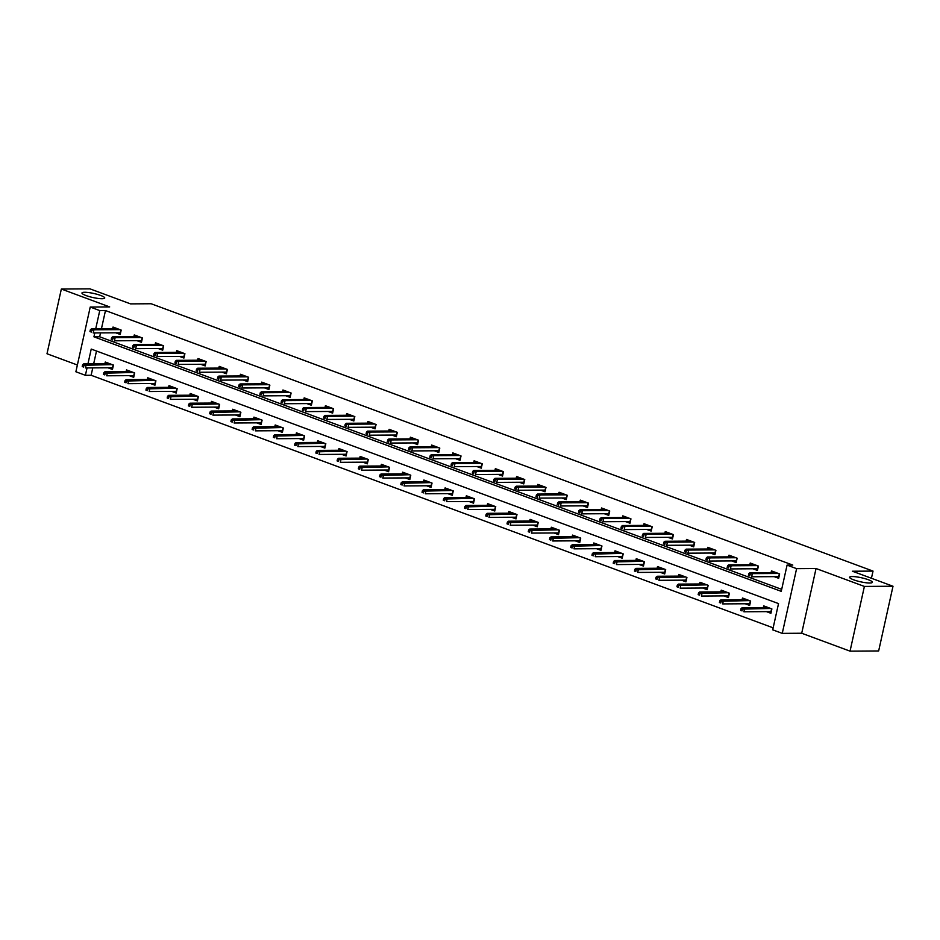 <?xml version="1.0" encoding="UTF-8"?>
<svg xmlns="http://www.w3.org/2000/svg" width="940" height="940" viewBox="0 0 940 940"><rect width="100%" height="100%" fill="white"/><g stroke="black" fill="none" stroke-linecap="round" stroke-linejoin="round"><path stroke-width="1.41" d="M102.072 298.72A11.656 2.068 -167.5 0 1 89.241 296.594A11.656 2.068 -167.5 0 1 81.98 292.975A11.656 2.068 -167.5 0 1 84.635 292.269A11.656 2.068 -167.5 0 1 97.454 294.408A11.656 2.068 -167.5 0 1 104.728 298.015A11.656 2.068 -167.5 0 1 102.072 298.72M869.712 583.012A11.656 2.068 -167.5 0 1 856.892 580.873A11.656 2.068 -167.5 0 1 849.619 577.266A11.656 2.068 -167.5 0 1 852.286 576.549A11.656 2.068 -167.5 0 1 865.106 578.688A11.656 2.068 -167.5 0 1 872.367 582.307A11.656 2.068 -167.5 0 1 869.712 583.012M92.766 367.881L91.133 375.272L85.411 375.307L75.882 371.77L90.228 307.051L99.758 310.588L95.704 328.859M871.439 578.264L873.025 571.097L151.129 303.749L130.531 303.879L89.958 288.85L61.347 289.038L47 353.757L77.386 365.002M873.025 571.097L852.427 571.226L893 586.243L878.653 650.962L850.042 651.15L864.389 586.431L816.049 568.524L796.603 568.653L782.256 633.372L772.715 629.835L778.532 603.598L91.227 349.069L87.949 363.839M816.049 568.524L801.702 633.243L850.042 651.15M801.702 633.243L782.256 633.372M91.133 375.272L773.162 627.85M893 586.243L864.389 586.431M96.503 351.02L93.671 363.804M766.429 611.635L770.906 613.291L771.881 608.92L763.703 605.889L763.327 607.581M745.185 603.762L749.662 605.419L750.637 601.048L742.471 598.028L742.095 599.72M723.941 595.901L728.43 597.558L729.393 593.187L721.227 590.155L720.851 591.847M702.709 588.029L707.186 589.686L708.161 585.314L699.983 582.295L699.607 583.987M681.465 580.168L685.942 581.825L686.917 577.454L678.75 574.422L678.375 576.114M660.221 572.296L664.709 573.964L665.673 569.581L657.507 566.562L657.13 568.254M638.977 564.435L643.465 566.091L644.429 561.721L636.263 558.701L635.886 560.381M617.745 556.562L622.221 558.231L623.197 553.86L615.03 550.828L614.654 552.52M596.501 548.702L600.989 550.358L601.952 545.987L593.786 542.968L593.41 544.66M575.256 540.841L579.745 542.498L580.709 538.127L572.542 535.095L572.166 536.787M554.024 532.968L558.501 534.625L559.476 530.254L551.31 527.234L550.934 528.926M532.78 525.107L537.269 526.764L538.232 522.393L530.066 519.362L529.69 521.054M511.536 517.235L516.025 518.904L516.988 514.521L508.822 511.501L508.446 513.193M490.304 509.374L494.781 511.031L495.756 506.66L487.59 503.629L487.214 505.321M469.06 501.502L473.548 503.17L474.512 498.788L466.346 495.768L465.97 497.46M447.816 493.641L452.305 495.298L453.268 490.927L445.102 487.907L444.726 489.587M426.584 485.769L431.061 487.437L432.036 483.066L423.87 480.035L423.494 481.727M405.34 477.908L409.828 479.565L410.792 475.194L402.626 472.174L402.25 473.866M384.096 470.047L388.584 471.704L389.548 467.333L381.382 464.301L381.005 465.993M362.863 462.174L367.34 463.831L368.315 459.46L360.137 456.44L359.773 458.132M341.62 454.314L346.108 455.971L347.072 451.599L338.905 448.568L338.529 450.26M320.376 446.441L324.864 448.11L325.828 443.727L317.661 440.707L317.285 442.399M299.143 438.581L303.62 440.237L304.595 435.866L296.417 432.835L296.053 434.527M277.899 430.708L282.388 432.377L283.351 428.005L275.185 424.974L274.809 426.666M256.655 422.847L261.144 424.504L262.107 420.133L253.941 417.113L253.565 418.794M235.423 414.987L239.9 416.643L240.875 412.272L232.697 409.241L232.333 410.933M214.179 407.114L218.667 408.771L219.631 404.4L211.465 401.38L211.089 403.072M192.935 399.253L197.424 400.91L198.387 396.539L190.221 393.507L189.845 395.2M171.703 391.381L176.179 393.038L177.155 388.666L168.977 385.647L168.613 387.339M150.459 383.52L154.947 385.177L155.911 380.806L147.744 377.774L147.369 379.466M129.215 375.647L133.703 377.316L134.667 372.933L126.501 369.913L126.125 371.606M107.983 367.787L112.459 369.444L113.435 365.072L105.257 362.041L104.892 363.733M94.799 332.936L93.941 336.826L781.246 591.354L787.074 565.116L792.796 565.081L105.48 310.553L101.426 328.824M100.521 332.901L99.663 336.79L781.692 589.368M774.184 576.643L778.661 578.3L779.636 573.929L771.458 570.909L771.082 572.601M752.94 568.782L757.417 570.439L758.392 566.068L750.226 563.037L749.85 564.729M731.696 560.91L736.184 562.578L737.148 558.196L728.982 555.176L728.606 556.868M710.464 553.049L714.941 554.706L715.916 550.335L707.738 547.315L707.362 548.995M689.22 545.177L693.697 546.845L694.672 542.474L686.505 539.442L686.13 541.135M667.976 537.316L672.464 538.972L673.428 534.601L665.261 531.582L664.886 533.274M646.743 529.455L651.22 531.112L652.195 526.741L644.018 523.709L643.641 525.401M625.5 521.582L629.976 523.239L630.952 518.868L622.785 515.848L622.409 517.54M604.255 513.722L608.744 515.379L609.707 511.007L601.541 507.976L601.165 509.668M583.023 505.849L587.5 507.518L588.475 503.135L580.297 500.115L579.921 501.807M561.779 497.988L566.256 499.645L567.231 495.274L559.065 492.243L558.689 493.935M540.535 490.116L545.024 491.785L545.987 487.402L537.821 484.382L537.445 486.074M519.303 482.255L523.78 483.912L524.755 479.541L516.577 476.521L516.201 478.202M498.059 474.383L502.536 476.051L503.511 471.68L495.345 468.649L494.969 470.341M476.815 466.522L481.304 468.179L482.267 463.808L474.101 460.788L473.725 462.48M455.571 458.661L460.06 460.318L461.023 455.947L452.857 452.916L452.481 454.608M434.339 450.789L438.815 452.446L439.791 448.075L431.625 445.055L431.248 446.747M413.095 442.928L417.583 444.585L418.547 440.214L410.38 437.182L410.005 438.874M391.851 435.055L396.339 436.724L397.303 432.341L389.137 429.322L388.761 431.014M370.619 427.195L375.095 428.852L376.071 424.481L367.904 421.449L367.528 423.141M349.375 419.322L353.863 420.991L354.827 416.62L346.66 413.588L346.284 415.28M328.13 411.462L332.619 413.118L333.582 408.747L325.416 405.728L325.04 407.408M306.898 403.601L311.375 405.257L312.35 400.887L304.184 397.855L303.808 399.547M285.654 395.728L290.143 397.385L291.106 393.014L282.94 389.994L282.564 391.686M264.41 387.868L268.899 389.524L269.862 385.153L261.696 382.122L261.32 383.814M243.178 379.995L247.655 381.652L248.63 377.281L240.464 374.261L240.088 375.953M221.934 372.134L226.422 373.791L227.386 369.42L219.22 366.389L218.844 368.081M200.69 364.262L205.179 365.93L206.142 361.548L197.976 358.528L197.6 360.22M179.458 356.401L183.934 358.058L184.91 353.687L176.732 350.655L176.368 352.347M158.214 348.529L162.702 350.197L163.666 345.826L155.5 342.795L155.124 344.487M136.97 340.668L141.458 342.325L142.422 337.954L134.256 334.934L133.88 336.614M115.738 332.807L120.214 334.464L121.19 330.093L113.012 327.061L112.647 328.753M90.228 307.051L109.686 306.934L61.347 289.038M105.48 310.553L99.758 310.588M787.074 565.116L796.603 568.653M87.044 367.916L85.411 375.307M99.663 336.79L93.941 336.826M777.357 576.631L778.908 577.195M750.167 574.14L748.804 573.647L748.416 575.386L749.779 575.891L750.167 574.14L752.352 573.635L749.897 572.73L775.947 572.566M778.391 573.471L752.352 573.635L751.659 576.784L778.72 576.62L779.342 573.823M749.779 575.891L748.416 575.386M749.897 572.73L748.804 573.647M771.153 612.187L769.602 611.611M741.049 608.627L740.661 610.377L742.024 610.883L742.412 609.132L741.049 608.627L742.142 607.71L744.598 608.627L743.893 611.775L770.965 611.599L771.587 608.803M742.412 609.132L770.636 608.462M742.142 607.71L768.192 607.545M742.024 610.883L740.661 610.377M756.124 568.759L757.664 569.335M728.923 566.279L727.56 565.774L727.172 567.525L728.535 568.03L728.923 566.279L731.109 565.774L728.664 564.87L754.702 564.705M757.158 565.61L731.109 565.774L730.415 568.923L757.476 568.747L758.098 565.962M728.535 568.03L727.172 567.525M728.664 564.87L727.56 565.774M734.88 560.898L736.431 561.462M707.679 558.419L706.328 557.913L705.94 559.664L707.291 560.158L707.679 558.419L709.876 557.902L707.42 556.997L733.459 556.832M735.914 557.737L709.876 557.902L709.171 561.051L736.243 560.886L736.854 558.09M707.291 560.158L705.94 559.664M707.42 556.997L706.328 557.913M749.909 604.314L748.369 603.739M719.805 600.754L719.417 602.505L720.78 603.01L721.168 601.259L719.805 600.754L720.909 599.849L723.354 600.754L722.66 603.903L749.721 603.739L750.343 600.942M721.168 601.259L749.403 600.59M720.909 599.849L746.948 599.685M720.78 603.01L719.417 602.505M728.676 596.454L727.125 595.878M698.561 592.893L698.173 594.644L699.536 595.149L699.924 593.399L698.561 592.893L699.666 591.977L702.121 592.893L701.416 596.042L728.488 595.866L729.099 593.081M699.924 593.399L728.159 592.729M699.666 591.977L725.704 591.824M699.536 595.149L698.173 594.644M713.636 553.026L715.187 553.601M686.447 550.546L685.084 550.041L684.696 551.792L686.059 552.297L686.447 550.546L688.632 550.041L686.177 549.136L712.226 548.972M714.67 549.877L688.632 550.041L687.927 553.19L714.999 553.014L715.622 550.229M686.059 552.297L684.696 551.792M686.177 549.136L685.084 550.041M692.404 545.165L693.943 545.729M665.203 542.686L663.84 542.18L663.452 543.931L664.815 544.436L665.203 542.686L667.388 542.18L664.944 541.264L690.982 541.099M693.438 542.016L667.388 542.18L666.695 545.317L693.755 545.153L694.378 542.356M664.815 544.436L663.452 543.931M664.944 541.264L663.84 542.18M671.16 537.292L672.711 537.868M643.959 534.813L642.596 534.308L642.208 536.059L643.571 536.564L643.959 534.813L646.156 534.308L643.7 533.403L669.738 533.239M672.194 534.143L646.156 534.308L645.451 537.457L672.523 537.292L673.134 534.496M643.571 536.564L642.208 536.059M643.7 533.403L642.596 534.308M707.432 588.581L705.881 588.017M677.329 585.033L676.941 586.772L678.304 587.277L678.692 585.526L677.329 585.033L678.422 584.116L680.877 585.021L680.172 588.17L707.244 588.005L707.867 585.209M678.692 585.526L706.915 584.856M678.422 584.116L704.471 583.952M678.304 587.277L676.941 586.772M686.188 580.72L684.649 580.144M656.085 577.16L655.697 578.911L657.06 579.416L657.448 577.665L656.085 577.16L657.189 576.255L659.633 577.16L658.94 580.309L686 580.133L686.623 577.348M657.448 577.665L685.683 576.995M657.189 576.255L683.227 576.091M657.06 579.416L655.697 578.911M664.956 572.848L663.405 572.284M634.841 569.299L634.453 571.05L635.816 571.543L636.204 569.805L634.841 569.299L635.945 568.383L638.389 569.288L637.696 572.437L664.768 572.272L665.379 569.476M636.204 569.805L664.439 569.123M635.945 568.383L661.983 568.218M635.816 571.543L634.453 571.05M643.712 564.987L642.161 564.411M613.609 561.427L613.221 563.178L614.584 563.683L614.971 561.932L613.609 561.427L614.701 560.522L617.157 561.427L616.452 564.576L643.524 564.399L644.147 561.615M614.971 561.932L643.195 561.262M614.701 560.522L640.751 560.357M614.584 563.683L613.221 563.178M622.468 557.115L620.929 556.551M592.365 553.566L591.977 555.317L593.34 555.822L593.728 554.071L592.365 553.566L593.469 552.649L595.913 553.566L595.22 556.703L622.28 556.539L622.903 553.742M593.728 554.071L621.963 553.402M593.469 552.649L619.507 552.485M593.34 555.822L591.977 555.317M601.236 549.254L599.685 548.678M571.12 545.694L570.733 547.444L572.096 547.949L572.484 546.199L571.12 545.694L572.225 544.789L574.669 545.694L573.976 548.843L601.048 548.678L601.659 545.881M572.484 546.199L600.719 545.529M572.225 544.789L598.263 544.624M572.096 547.949L570.733 547.444M579.992 541.393L578.441 540.817M549.888 537.833L549.501 539.584L550.864 540.089L551.251 538.338L549.888 537.833L550.981 536.916L553.437 537.833L552.732 540.982L579.804 540.806L580.427 538.009M551.251 538.338L579.475 537.668M550.981 536.916L577.031 536.752M550.864 540.089L549.501 539.584M558.748 533.52L557.209 532.945M528.644 529.96L528.256 531.711L529.62 532.216L530.007 530.466L528.644 529.96L529.749 529.056L532.193 529.96L531.5 533.109L558.56 532.945L559.183 530.148M530.007 530.466L558.243 529.796M529.749 529.056L555.787 528.891M529.62 532.216L528.256 531.711M537.515 525.66L535.965 525.084M507.4 522.1L507.013 523.85L508.376 524.356L508.763 522.605L507.4 522.1L508.505 521.195L510.949 522.1L510.255 525.249L537.327 525.072L537.938 522.288M508.763 522.605L536.999 521.935M508.505 521.195L534.543 521.03M508.376 524.356L507.013 523.85M516.272 517.787L514.721 517.223M486.168 514.239L485.78 515.978L487.143 516.483L487.531 514.744L486.168 514.239L487.261 513.322L489.716 514.227L489.012 517.376L516.084 517.212L516.706 514.415M487.531 514.744L515.755 514.062M487.261 513.322L513.311 513.158M487.143 516.483L485.78 515.978M495.028 509.927L493.488 509.351M464.924 506.366L464.536 508.117L465.899 508.622L466.287 506.872L464.924 506.366L466.029 505.462L468.473 506.366L467.779 509.515L494.839 509.339L495.462 506.554M466.287 506.872L494.522 506.202M466.029 505.462L492.066 505.297M465.899 508.622L464.536 508.117M473.784 502.054L472.244 501.49M443.68 498.505L443.292 500.256L444.655 500.75L445.043 499.011L443.68 498.505L444.785 497.589L447.228 498.494L446.535 501.643L473.596 501.478L474.218 498.682M445.043 499.011L473.278 498.341M444.785 497.589L470.822 497.424M444.655 500.75L443.292 500.256M452.551 494.193L451 493.618M422.448 490.633L422.06 492.384L423.423 492.889L423.811 491.138L422.448 490.633L423.541 489.728L425.996 490.633L425.291 493.782L452.363 493.606L452.986 490.821M423.811 491.138L452.034 490.469M423.541 489.728L449.59 489.564M423.423 492.889L422.06 492.384M431.307 486.332L429.768 485.757M401.204 482.772L400.816 484.523L402.179 485.028L402.567 483.278L401.204 482.772L402.308 481.856L404.752 482.772L404.059 485.921L431.119 485.745L431.742 482.949M402.567 483.278L430.802 482.608M402.308 481.856L428.346 481.691M402.179 485.028L400.816 484.523M410.063 478.46L408.524 477.884M379.96 474.9L379.572 476.651L380.935 477.156L381.323 475.405L379.96 474.9L381.064 473.995L383.508 474.9L382.815 478.049L409.875 477.884L410.498 475.088M381.323 475.405L409.558 474.735M381.064 473.995L407.102 473.831M380.935 477.156L379.572 476.651M388.831 470.599L387.28 470.024M358.728 467.039L358.34 468.79L359.703 469.295L360.09 467.544L358.728 467.039L359.82 466.123L362.276 467.039L361.571 470.188L388.643 470.012L389.254 467.215M360.09 467.544L388.314 466.875M359.82 466.123L385.87 465.97M359.703 469.295L358.34 468.79M367.587 462.727L366.048 462.151M337.484 459.178L337.096 460.917L338.459 461.423L338.846 459.672L337.484 459.178L338.576 458.262L341.032 459.166L340.339 462.315L367.399 462.151L368.022 459.355M338.846 459.672L367.082 459.002M338.576 458.262L364.626 458.097M338.459 461.423L337.096 460.917M346.343 454.866L344.804 454.29M316.24 451.306L315.852 453.056L317.215 453.562L317.603 451.811L316.24 451.306L317.344 450.401L319.788 451.306L319.095 454.455L346.155 454.279L346.778 451.494M317.603 451.811L345.838 451.141M317.344 450.401L343.382 450.237M317.215 453.562L315.852 453.056M325.111 446.994L323.56 446.43M295.007 443.445L294.62 445.184L295.983 445.689L296.37 443.95L295.007 443.445L296.1 442.529L298.556 443.433L297.851 446.582L324.923 446.418L325.534 443.621M296.37 443.95L324.594 443.269M296.1 442.529L322.15 442.364M295.983 445.689L294.62 445.184M649.916 529.432L651.467 530.007M622.727 526.952L621.364 526.447L620.976 528.198L622.339 528.703L622.727 526.952L624.912 526.447L622.456 525.53L648.506 525.366M650.95 526.283L624.912 526.447L624.207 529.596L651.279 529.42L651.902 526.623M622.339 528.703L620.976 528.198M622.456 525.53L621.364 526.447M628.684 521.559L630.223 522.135M601.482 519.08L600.12 518.574L599.732 520.325L601.095 520.831L601.482 519.08L603.668 518.574L601.224 517.67L627.262 517.505M629.718 518.41L603.668 518.574L602.975 521.723L630.035 521.559L630.658 518.763M601.095 520.831L599.732 520.325M601.224 517.67L600.12 518.574M607.44 513.698L608.991 514.274M580.239 511.219L578.876 510.714L578.488 512.465L579.851 512.97L580.239 511.219L582.436 510.714L579.98 509.809L606.018 509.645M608.474 510.549L582.436 510.714L581.731 513.863L608.803 513.687L609.414 510.902M579.851 512.97L578.488 512.465M579.98 509.809L578.876 510.714M586.196 505.838L587.747 506.402M559.006 503.358L557.643 502.853L557.255 504.592L558.619 505.097L559.006 503.358L561.192 502.841L558.736 501.937L584.786 501.772M587.23 502.677L561.192 502.841L560.487 505.99L587.559 505.826L588.182 503.029M558.619 505.097L557.255 504.592M558.736 501.937L557.643 502.853M564.964 497.965L566.503 498.541M537.762 495.486L536.399 494.981L536.012 496.731L537.375 497.237L537.762 495.486L539.948 494.981L537.504 494.076L563.542 493.911M565.998 494.816L539.948 494.981L539.255 498.13L566.315 497.953L566.938 495.169M537.375 497.237L536.012 496.731M537.504 494.076L536.399 494.981M543.72 490.104L545.27 490.668M516.518 487.625L515.155 487.12L514.768 488.871L516.13 489.364L516.518 487.625L518.716 487.108L516.26 486.203L542.298 486.039M544.754 486.955L518.716 487.108L518.01 490.257L545.082 490.093L545.694 487.296M516.13 489.364L514.768 488.871M516.26 486.203L515.155 487.12M522.476 482.232L524.027 482.808M495.286 479.753L493.923 479.247L493.535 480.998L494.898 481.503L495.286 479.753L497.471 479.247L495.016 478.343L521.066 478.178M523.51 479.083L497.471 479.247L496.767 482.396L523.839 482.22L524.461 479.435M494.898 481.503L493.535 480.998M495.016 478.343L493.923 479.247M501.243 474.371L502.782 474.947M474.042 471.892L472.679 471.387L472.291 473.137L473.654 473.643L474.042 471.892L476.228 471.387L473.784 470.47L499.822 470.305M502.277 471.222L476.228 471.387L475.534 474.536L502.595 474.359L503.217 471.563M473.654 473.643L472.291 473.137M473.784 470.47L472.679 471.387M479.999 466.498L481.55 467.074M452.798 464.019L451.435 463.514L451.047 465.265L452.41 465.77L452.798 464.019L454.984 463.514L452.539 462.609L478.578 462.445M481.033 463.349L454.984 463.514L454.29 466.663L481.362 466.498L481.973 463.702M452.41 465.77L451.047 465.265M452.539 462.609L451.435 463.514M458.755 458.638L460.306 459.214M431.566 456.159L430.203 455.653L429.815 457.404L431.178 457.909L431.566 456.159L433.751 455.653L431.296 454.737L457.345 454.584M459.789 455.489L433.751 455.653L433.046 458.802L460.118 458.626L460.741 455.829M431.178 457.909L429.815 457.404M431.296 454.737L430.203 455.653M437.523 450.765L439.062 451.341M410.322 448.286L408.959 447.793L408.571 449.531L409.934 450.037L410.322 448.286L412.507 447.781L410.063 446.876L436.101 446.712M438.557 447.616L412.507 447.781L411.814 450.93L438.874 450.765L439.497 447.969M409.934 450.037L408.571 449.531M410.063 446.876L408.959 447.793M416.279 442.905L417.83 443.48M389.078 440.425L387.715 439.92L387.327 441.671L388.69 442.176L389.078 440.425L391.263 439.92L388.819 439.015L414.857 438.851M417.313 439.755L391.263 439.92L390.57 443.069L417.642 442.893L418.253 440.108M388.69 442.176L387.327 441.671M388.819 439.015L387.715 439.92M395.035 435.044L396.586 435.608M367.846 432.565L366.482 432.059L366.095 433.798L367.458 434.304L367.846 432.565L370.031 432.048L367.575 431.143L393.625 430.978M396.069 431.883L370.031 432.048L369.326 435.197L396.398 435.032L397.021 432.236M367.458 434.304L366.095 433.798M367.575 431.143L366.482 432.059M373.803 427.171L375.342 427.747M346.602 424.692L345.238 424.187L344.851 425.938L346.214 426.443L346.602 424.692L348.787 424.187L346.343 423.282L372.381 423.118M374.837 424.022L348.787 424.187L348.094 427.336L375.154 427.16L375.777 424.375M346.214 426.443L344.851 425.938M346.343 423.282L345.238 424.187M352.559 419.311L354.11 419.875M325.357 416.831L323.995 416.326L323.607 418.077L324.97 418.582L325.357 416.831L327.543 416.314L325.099 415.41L351.137 415.245M353.593 416.162L327.543 416.314L326.85 419.463L353.922 419.299L354.533 416.502M324.97 418.582L323.607 418.077M325.099 415.41L323.995 416.326M331.315 411.438L332.866 412.014M304.125 408.959L302.762 408.454L302.374 410.204L303.738 410.71L304.125 408.959L306.311 408.454L303.855 407.549L329.905 407.384M332.349 408.289L306.311 408.454L305.606 411.603L332.678 411.438L333.301 408.642M303.738 410.71L302.374 410.204M303.855 407.549L302.762 408.454M310.082 403.577L311.622 404.153M282.881 401.098L281.518 400.593L281.13 402.344L282.493 402.849L282.881 401.098L285.067 400.593L282.623 399.676L308.661 399.512M311.116 400.428L285.067 400.593L284.374 403.742L311.434 403.565L312.056 400.769M282.493 402.849L281.13 402.344M282.623 399.676L281.518 400.593M288.839 395.705L290.378 396.281M261.637 393.226L260.274 392.72L259.887 394.471L261.25 394.976L261.637 393.226L263.823 392.72L261.379 391.815L287.417 391.651M289.873 392.556L263.823 392.72L263.13 395.869L290.19 395.705L290.812 392.908M261.25 394.976L259.887 394.471M261.379 391.815L260.274 392.72M267.595 387.844L269.146 388.42M240.405 385.365L239.042 384.86L238.654 386.61L240.017 387.115L240.405 385.365L242.591 384.86L240.135 383.943L266.185 383.79M268.629 384.695L242.591 384.86L241.886 388.009L268.958 387.832L269.58 385.048M240.017 387.115L238.654 386.61M240.135 383.943L239.042 384.86M246.362 379.971L247.901 380.547M219.161 377.492L217.798 376.999L217.41 378.738L218.773 379.243L219.161 377.492L221.346 376.987L218.903 376.082L244.941 375.918M247.396 376.822L221.346 376.987L220.653 380.136L247.714 379.971L248.336 377.175M218.773 379.243L217.41 378.738M218.903 376.082L217.798 376.999M225.118 372.111L226.658 372.687M197.917 369.632L196.554 369.126L196.166 370.877L197.529 371.382L197.917 369.632L200.103 369.126L197.659 368.221L223.697 368.057M226.152 368.962L200.103 369.126L199.409 372.275L226.47 372.099L227.092 369.314M197.529 371.382L196.166 370.877M197.659 368.221L196.554 369.126M203.874 364.25L205.425 364.814M176.685 361.771L175.322 361.265L174.934 363.016L176.297 363.51L176.685 361.771L178.87 361.254L176.415 360.349L202.464 360.185M204.908 361.089L178.87 361.254L178.165 364.403L205.237 364.238L205.848 361.442M176.297 363.51L174.934 363.016M176.415 360.349L175.322 361.265M182.642 356.378L184.181 356.953M155.441 353.898L154.078 353.393L153.69 355.144L155.053 355.649L155.441 353.898L157.626 353.393L155.171 352.488L181.22 352.324M183.676 353.228L157.626 353.393L156.933 356.542L183.993 356.366L184.616 353.581M155.053 355.649L153.69 355.144M155.171 352.488L154.078 353.393M161.398 348.517L162.937 349.081M134.197 346.038L132.834 345.532L132.446 347.283L133.809 347.788L134.197 346.038L136.382 345.532L133.938 344.616L159.976 344.451M162.432 345.368L136.382 345.532L135.689 348.67L162.749 348.505L163.372 345.709M133.809 347.788L132.446 347.283M133.938 344.616L132.834 345.532M140.154 340.644L141.705 341.22M112.965 338.165L111.602 337.66L111.214 339.411L112.577 339.916L112.965 338.165L115.15 337.66L112.694 336.755L138.744 336.59M141.188 337.495L115.15 337.66L114.445 340.809L141.517 340.644L142.128 337.848M112.577 339.916L111.214 339.411M112.694 336.755L111.602 337.66M303.867 439.133L302.316 438.557M273.763 435.572L273.375 437.323L274.738 437.829L275.126 436.078L273.763 435.572L274.856 434.668L277.312 435.572L276.618 438.721L303.679 438.545L304.302 435.761M275.126 436.078L303.362 435.408M274.856 434.668L300.906 434.503M274.738 437.829L273.375 437.323M282.623 431.26L281.084 430.696M252.519 427.712L252.132 429.463L253.495 429.968L253.882 428.217L252.519 427.712L253.624 426.795L256.068 427.7L255.375 430.849L282.435 430.685L283.058 427.888M253.882 428.217L282.118 427.547M253.624 426.795L279.662 426.631M253.495 429.968L252.132 429.463M261.391 423.399L259.839 422.824M231.287 419.839L230.899 421.59L232.262 422.095L232.65 420.345L231.287 419.839L232.38 418.935L234.836 419.839L234.131 422.988L261.203 422.824L261.813 420.027M232.65 420.345L260.874 419.675M232.38 418.935L258.43 418.77M232.262 422.095L230.899 421.59M240.147 415.539L238.596 414.963M210.043 411.978L209.655 413.729L211.018 414.235L211.406 412.484L210.043 411.978L211.136 411.062L213.591 411.978L212.898 415.128L239.959 414.951L240.581 412.155M211.406 412.484L239.641 411.814M211.136 411.062L237.186 410.897M211.018 414.235L209.655 413.729M218.903 407.666L217.363 407.09M188.799 404.106L188.411 405.857L189.774 406.362L190.162 404.611L188.799 404.106L189.904 403.201L192.347 404.106L191.654 407.255L218.714 407.09L219.337 404.294M190.162 404.611L218.397 403.941M189.904 403.201L215.942 403.037M189.774 406.362L188.411 405.857M197.67 399.805L196.119 399.23M167.567 396.245L167.179 397.996L168.542 398.501L168.93 396.751L167.567 396.245L168.66 395.329L171.115 396.245L170.41 399.394L197.482 399.218L198.093 396.433M168.93 396.751L197.153 396.081M168.66 395.329L194.709 395.176M168.542 398.501L167.179 397.996M176.426 391.933L174.875 391.357M146.323 388.385L145.935 390.123L147.298 390.629L147.686 388.878L146.323 388.385L147.416 387.468L149.871 388.373L149.178 391.522L176.238 391.357L176.861 388.561M147.686 388.878L175.909 388.208M147.416 387.468L173.465 387.304M147.298 390.629L145.935 390.123M155.182 384.072L153.643 383.497M125.079 380.512L124.691 382.263L126.054 382.768L126.442 381.017L125.079 380.512L126.183 379.607L128.627 380.512L127.934 383.661L154.994 383.485L155.617 380.7M126.442 381.017L154.677 380.348M126.183 379.607L152.221 379.443M126.054 382.768L124.691 382.263M133.95 376.2L132.399 375.636M103.846 372.651L103.459 374.402L104.81 374.896L105.198 373.156L103.846 372.651L104.939 371.735L107.395 372.639L106.69 375.788L133.762 375.624L134.373 372.828M105.198 373.156L133.433 372.475M104.939 371.735L130.989 371.57M104.81 374.896L103.459 374.402M118.91 332.784L120.461 333.359M91.721 330.304L90.358 329.799L89.97 331.55L91.333 332.055L91.721 330.304L93.906 329.799L91.45 328.882L117.5 328.718M119.956 329.635L93.906 329.799L93.213 332.948L120.273 332.772L120.896 329.975M91.333 332.055L89.97 331.55M91.45 328.882L90.358 329.799M112.706 368.339L111.155 367.763M82.603 364.779L82.215 366.529L83.578 367.035L83.965 365.284L82.603 364.779L83.695 363.874L86.151 364.779L85.458 367.928L112.518 367.752L113.141 364.967M83.965 365.284L112.189 364.614M83.695 363.874L109.745 363.71M83.578 367.035L82.215 366.529"/></g></svg>
